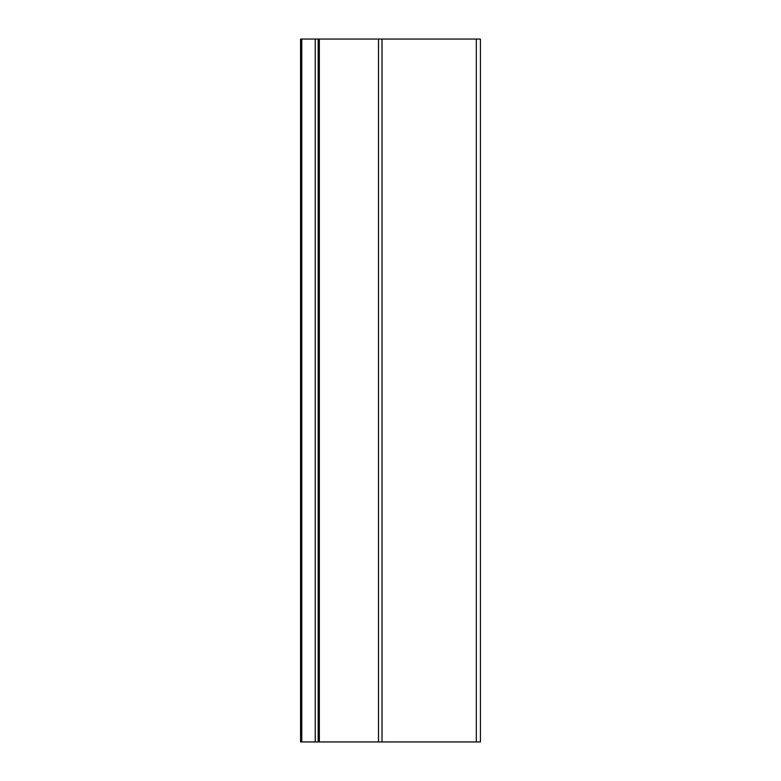 <?xml version="1.0" encoding="UTF-8"?>
<svg xmlns="http://www.w3.org/2000/svg" width="781" height="781" viewBox="0 0 781 781"><rect width="100%" height="100%" fill="white"/><g stroke="black" fill="none" stroke-linecap="round" stroke-linejoin="round"><path stroke-width="1.17" d="M378.492 39.05L300.587 39.05L300.587 741.95L382.007 741.95L382.007 39.05L378.492 39.05L378.492 741.95M315.231 39.05L315.231 741.95L315.231 39.05M382.007 741.95L480.413 741.95L480.413 39.05L382.007 39.05M319.331 741.95L319.331 39.05M301.759 741.95L301.759 39.05M476.312 39.05L476.312 741.95M318.16 39.05L318.16 741.95"/></g></svg>
